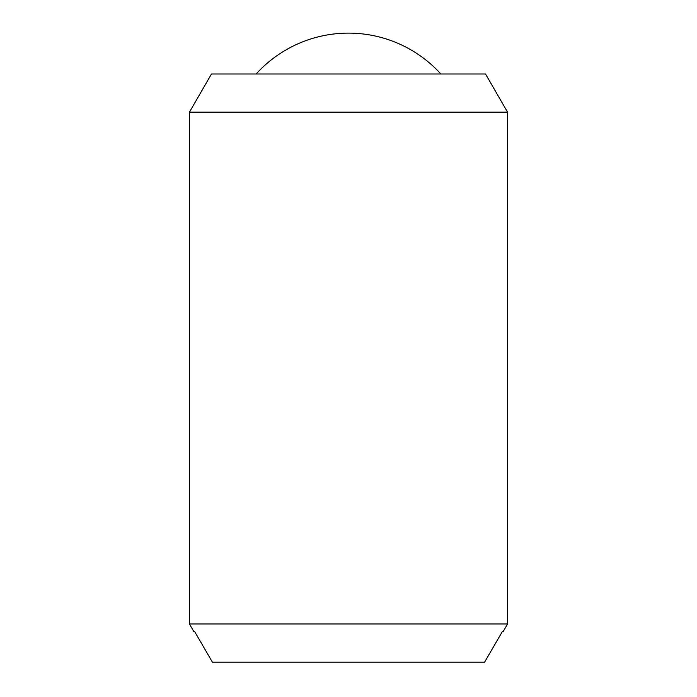 <?xml version="1.0" encoding="UTF-8"?>
<svg xmlns="http://www.w3.org/2000/svg" width="697" height="697" viewBox="0 0 697 697"><rect width="100%" height="100%" fill="white"/><g stroke="black" fill="none" stroke-linecap="round" stroke-linejoin="round"><path stroke-width="1.05" d="M256.139 73.987A124.807 124.807 0 0 1 440.861 73.987M507.564 112.165L507.564 623.972L189.436 623.972L189.436 112.165L211.479 73.987L485.521 73.987L507.564 112.165L189.436 112.165M507.564 623.972L503.156 631.613L502.328 631.613L503.156 631.613M193.844 631.613L194.672 631.613L193.844 631.613L189.436 623.972M194.672 631.613L212.402 662.15L484.598 662.15L502.328 631.613"/></g></svg>

